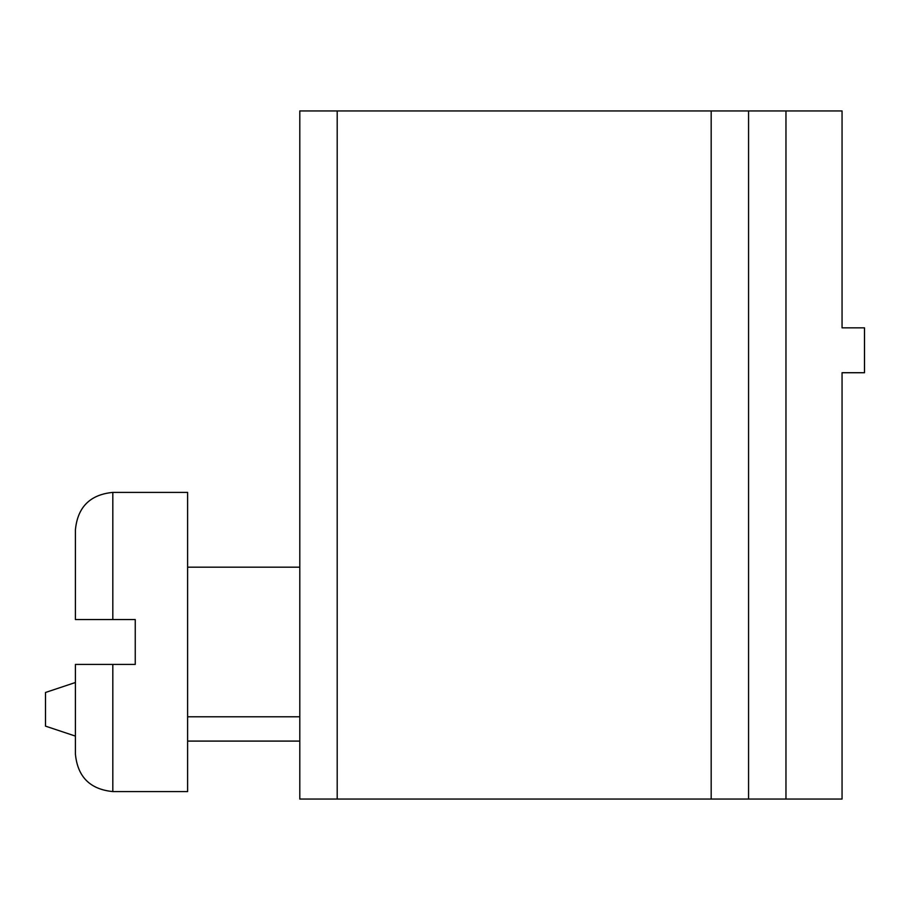 <?xml version="1.0" encoding="UTF-8"?>
<svg xmlns="http://www.w3.org/2000/svg" width="910" height="910" viewBox="0 0 910 910"><rect width="100%" height="100%" fill="white"/><g stroke="black" fill="none" stroke-linecap="round" stroke-linejoin="round"><path stroke-width="1.36" d="M785.967 799.06L842.057 799.06L842.057 372.725L864.5 372.725L864.5 327.85L842.057 327.85L842.057 110.94L748.566 110.94L748.566 799.06L785.967 799.06L785.967 110.94M337.2 799.06L337.2 110.94L299.799 110.94L299.799 799.06L748.566 799.06M337.2 110.94L748.566 110.94M299.799 741.093L187.608 741.093M75.416 529.791C77.634 507.075 90.101 494.608 112.817 492.401L187.608 492.401L187.608 791.575L112.817 791.575C90.101 789.357 77.634 776.89 75.416 754.174L75.416 664.425L135.249 664.425L135.249 619.551L75.416 619.551L75.416 529.791C77.634 507.075 90.101 494.608 112.817 492.401L112.817 619.551M75.416 682.5L45.5 692.476L45.5 726.135L75.416 736.099M711.176 799.06L711.176 110.94M112.817 664.425L112.817 791.575C90.101 789.357 77.634 776.89 75.416 754.174M299.799 567.192L187.608 567.192M299.799 716.784L187.608 716.784"/></g></svg>
